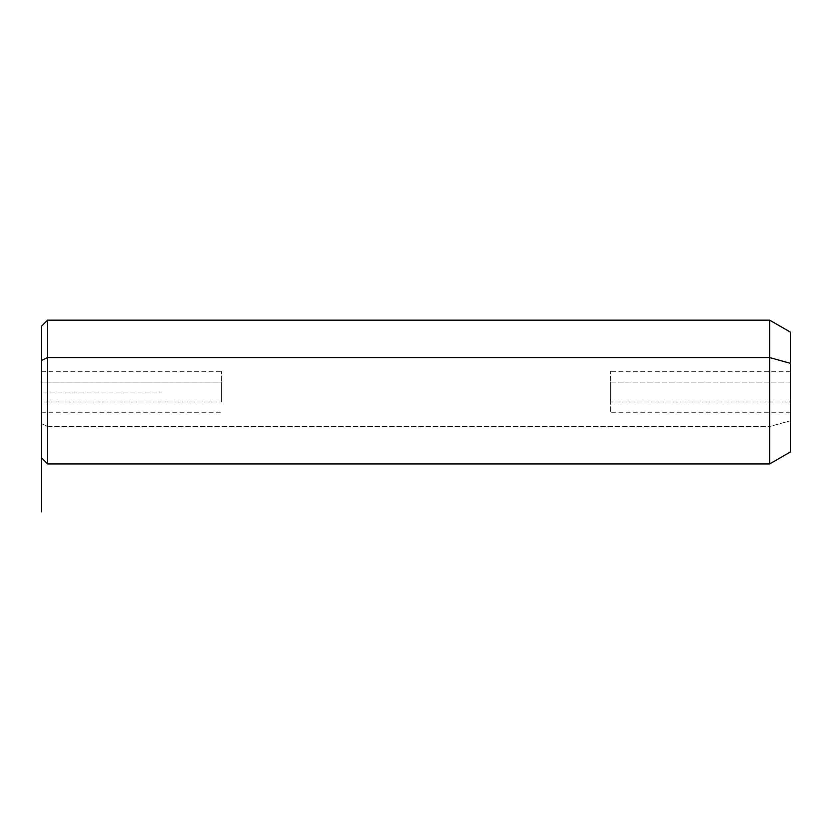 <?xml version="1.0" encoding="UTF-8"?>
<svg xmlns="http://www.w3.org/2000/svg" width="832" height="832" viewBox="0 0 832 832"><rect width="100%" height="100%" fill="white"/><g stroke="black" fill="none" stroke-linecap="round" stroke-linejoin="round"><path stroke-width="0.62" stroke-dasharray="4.16 3.12" d="M221.312 401.97L221.312 371.322L221.312 382.106L41.6 382.106L41.6 401.97L41.6 371.322L41.6 401.97L221.312 401.97L41.6 401.97L41.6 412.755L41.6 382.106L221.312 382.106L221.312 401.97M41.6 326.144L41.6 360.443M47.59 426.504L47.59 320.154L47.59 426.504L41.6 423.634L47.59 426.504L769.652 426.504L769.652 320.154L769.652 426.504L47.59 426.504L47.59 463.923L47.59 426.504M41.6 423.634L41.6 457.933L41.6 392.038L161.408 392.038M790.4 451.942L790.4 420.753L769.652 426.504L769.652 463.923L769.652 426.504L790.4 420.753L790.4 332.134M790.4 363.324L790.4 420.753M790.4 401.97L790.4 382.106L790.4 401.97L610.688 401.97L610.688 371.322L610.688 382.106L790.4 382.106L790.4 412.755L790.4 382.106L610.688 382.106L610.688 412.755L610.688 401.97L790.4 401.97M610.688 382.106L610.688 401.97L610.688 382.106M790.4 371.322L610.688 371.322M790.4 412.755L610.688 412.755M41.6 371.322L221.312 371.322M41.6 412.755L221.312 412.755"/><path stroke-width="1.25" d="M41.6 360.443L41.6 326.144L47.59 320.154L769.652 320.154L790.4 332.134L790.4 363.324L769.652 357.573L769.652 463.923L47.59 463.923L47.59 357.573L769.652 357.573L769.652 320.154L769.652 357.573L47.59 357.573L47.59 463.923L41.6 457.933L41.6 360.443L47.59 357.573L47.59 320.154L47.59 357.573L41.6 360.443L41.6 423.634M769.652 357.573L790.4 363.324L790.4 451.942L769.652 463.923L769.652 357.573M790.4 420.753L790.4 363.324M41.6 457.933L41.6 511.846"/></g></svg>
